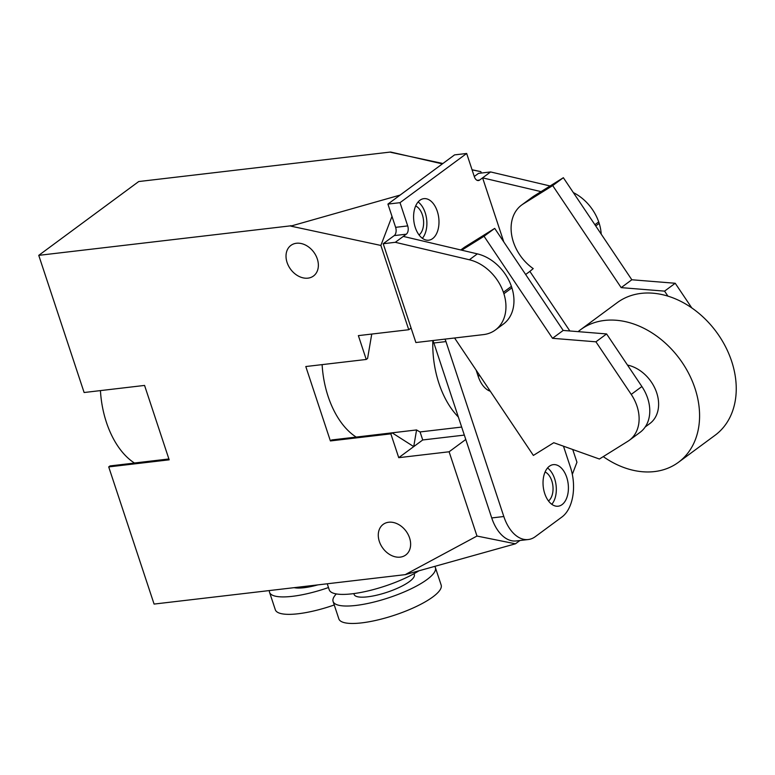 <?xml version="1.0" encoding="UTF-8"?>
<svg xmlns="http://www.w3.org/2000/svg" width="775" height="775" viewBox="0 0 775 775"><rect width="100%" height="100%" fill="white"/><g stroke="black" fill="none" stroke-linecap="round" stroke-linejoin="round"><path stroke-width="1.16" d="M548.497 500.97A15.529 9.31 83.3 0 0 552.188 494.993A15.529 9.31 83.3 0 0 545.096 471.985M419.062 234.97A15.529 9.31 83.3 0 0 423.45 219.761A15.529 9.31 83.3 0 0 415.671 205.976M336.321 593.921A53.882 13.979 -18.3 0 0 333.085 601.448L338.849 618.876A53.882 13.979 -18.3 0 0 361.683 622.877A53.882 13.979 -18.3 0 0 416.223 606.544A53.882 13.979 -18.3 0 0 441.159 585.048L435.395 567.61A53.882 13.979 -18.3 0 0 434.717 566.389M333.085 601.448A53.882 13.979 -18.3 0 0 355.909 605.44A53.882 13.979 -18.3 0 0 410.459 589.116A53.882 13.979 -18.3 0 0 435.395 567.61M519.918 540.514L515.452 543.808L406.274 574.343M405.984 574.556L154.08 604.074L108.713 466.908L110.05 465.92L168.911 459.032M327.244 583.788L329.239 589.823A53.882 13.979 -18.3 0 0 352.073 593.815A53.882 13.979 -18.3 0 0 418.907 570.817M353.855 593.592L354.146 594.473A31.697 8.225 -18.3 0 0 367.573 596.827A31.697 8.225 -18.3 0 0 399.668 587.227A31.697 8.225 -18.3 0 0 414.325 574.575L414.034 573.684M269.409 590.56A53.882 13.979 -18.3 0 0 269.555 592.333L275.319 609.77A53.882 13.979 -18.3 0 0 298.152 613.761A53.882 13.979 -18.3 0 0 334.248 604.975M269.555 592.333A53.882 13.979 -18.3 0 0 292.388 596.324A53.882 13.979 -18.3 0 0 328.484 587.537M391.995 216.37L380.874 245.443L290.751 226.116L400.123 195.077L442.38 163.883L390.619 152.026L138.715 181.544L38.75 255.353L84.117 392.518L144.567 385.427L169.173 459.827L108.713 466.908M100.44 390.6A76.066 45.618 83.3 0 0 134.433 463.004L168.892 458.965M356.103 437.09L416.572 429.941A76.066 45.618 83.3 0 0 420.069 431.937L461.677 427.064M322.119 364.628A76.066 45.618 83.3 0 0 356.113 437.022M371.748 334.054L367.582 358.467L366.246 359.455L305.796 366.536L330.392 440.936L331.729 439.948L392.189 432.867L413.734 446.613L416.572 429.941M330.392 440.936L390.852 433.845L392.189 432.867M572.735 449.5L576.949 462.249L572.318 474.368M515.452 543.808L476.983 536.048L405.897 574.265M472.091 169.88L480.849 171.643L472.052 169.754M442.893 163.506L390.716 152.317M290.751 226.116L290.945 225.622M390.852 433.845L398.738 457.676L422.724 439.968L420.069 431.937M411.079 327.999L408.754 329.724L358.37 335.623L366.246 359.455M433.864 342.996L491.728 517.942A38.033 22.804 83.3 0 0 516.15 540.95L528.24 539.536A38.033 22.804 83.3 0 1 503.818 516.518L445.964 341.581L433.864 342.996A12.042 7.227 83.3 0 0 432.838 340.545A76.066 45.618 83.3 0 0 458.345 416.998M422.724 439.968L464.332 435.095M398.738 457.676L449.113 451.777L465.775 439.473M480.849 171.643L481.304 173.038M449.113 451.777L476.983 536.048M380.874 245.443L408.754 329.724M38.75 255.353L290.654 225.835M388.692 522.243A19.017 14.396 53.6 0 1 408.086 534.411A19.017 14.396 53.6 0 1 405.751 554.987A19.017 14.396 53.6 0 1 382.869 548.235A19.017 14.396 53.6 0 1 383.16 524.384A19.017 14.396 53.6 0 1 388.692 522.243M296.428 243.263A19.017 14.396 53.6 0 1 315.822 255.43A19.017 14.396 53.6 0 1 313.488 276.007A19.017 14.396 53.6 0 1 290.606 269.254A19.017 14.396 53.6 0 1 290.896 245.404A19.017 14.396 53.6 0 1 296.428 243.263M480.025 375.914A22.184 13.301 -96.7 0 1 477.913 375.507M294.171 587.663A31.697 8.225 -18.3 0 0 304.052 587.712A31.697 8.225 -18.3 0 0 317.827 584.883M667.934 296.157L664.572 291.129L675.228 283.262L631.828 279.765L563.357 177.708L533.859 196.104A41.201 31.194 -126.4 0 0 532.328 197.15L521.662 205.017A41.201 31.194 53.6 0 1 523.193 203.98L552.691 185.583L621.172 287.632L664.572 291.129M569.857 330.973L529.868 271.386L533.219 268.605A41.201 31.194 53.6 0 1 521.662 205.017M454.576 337.997L533.374 455.429L553.757 442.719L599.404 459.023L627.944 441.227A38.033 28.791 -126.4 0 0 629.358 440.268A38.033 28.791 -126.4 0 0 631.228 394.407L595.927 341.814L606.592 333.938L563.192 330.441L494.712 228.392L465.213 246.789A41.201 31.194 -126.4 0 0 463.683 247.826L460.786 249.957M606.592 333.938L641.894 386.531A38.033 28.791 -126.4 0 1 640.024 432.392L629.358 440.268M529.868 271.386L525.653 274.495M552.691 185.583L563.357 177.708M621.172 287.632L631.828 279.765M645.226 426.957L649.828 423.557A34.226 25.914 -126.4 0 0 656.076 391.055A34.226 25.914 -126.4 0 0 627.479 365.064M603.26 456.62A82.402 62.378 -126.4 0 0 654.488 471.578A82.402 62.378 -126.4 0 0 678.445 462.307A82.402 62.378 -126.4 0 0 679.685 358.97A82.402 62.378 -126.4 0 0 580.553 329.724A82.402 62.378 -126.4 0 0 578.121 331.642M678.445 462.307L715.102 435.25A82.402 62.378 -126.4 0 0 716.342 331.903A82.402 62.378 -126.4 0 0 617.21 302.657L580.553 329.724M563.473 446.187L570.458 467.315A38.033 22.804 83.3 0 1 562.001 516.954L535.341 536.629A38.033 22.804 83.3 0 1 528.24 539.536M445.964 341.581A12.042 7.227 83.3 0 0 444.927 339.13M495.38 329.985A41.201 31.194 -126.4 0 1 483.406 334.616L415.884 342.531L383.208 243.728L395.298 242.304L469.35 259.77A41.201 31.194 -126.4 0 1 503.411 292.272L503.895 293.735A41.201 31.194 -126.4 0 1 495.38 329.985L503.382 324.086A41.201 31.194 -126.4 0 0 511.897 287.835L503.895 293.735M503.798 241.936L482.602 177.853L479.609 180.062A6.336 3.797 83.3 0 1 478.427 180.546A6.336 3.797 83.3 0 1 474.348 176.71L466.666 153.469L400.016 202.672L407.708 225.912A6.336 3.797 83.3 0 1 406.303 234.186L395.298 242.304M406.303 234.186L394.204 235.61L383.208 243.728M394.204 235.61A6.336 3.797 83.3 0 0 395.618 227.337L387.926 204.087L400.016 202.672M415.293 227.55A20.915 12.545 83.3 0 0 428.73 240.202A20.915 12.545 83.3 0 0 432.634 238.603A20.915 12.545 83.3 0 0 438.185 214.568A20.915 12.545 83.3 0 0 423.857 198.652A20.915 12.545 83.3 0 0 415.293 227.55M476.131 370.111L478.194 376.359A25.352 15.209 83.3 0 0 490.304 391.249M544.728 493.549A20.915 12.545 83.3 0 0 558.155 506.211A20.915 12.545 83.3 0 0 562.069 504.612A20.915 12.545 83.3 0 0 567.61 480.577A20.915 12.545 83.3 0 0 553.292 464.651A20.915 12.545 83.3 0 0 544.728 493.549M541.028 191.628L482.602 177.853L490.604 171.943L478.514 173.368L474.281 176.487M403.3 236.404L477.352 253.871L469.35 259.77M601.197 234.108A41.201 31.194 -126.4 0 0 599.201 223.374L598.707 221.912L594.9 224.721M599.201 223.374L595.723 225.942M422.375 238.303A20.915 12.545 83.3 0 0 426.657 219.383A20.915 12.545 83.3 0 0 418.122 201.975M488.25 390.338L489.219 389.631M551.81 504.302A20.915 12.545 83.3 0 0 556.092 485.392A20.915 12.545 83.3 0 0 547.547 467.974M466.666 153.469L454.576 154.884L387.926 204.087M490.604 171.943L550.095 185.981M598.707 221.912A41.201 31.194 -126.4 0 0 573.335 192.588M503.411 292.272L511.403 286.363L511.897 287.835M511.403 286.363A41.201 31.194 -126.4 0 0 477.352 253.871M691.794 307.937L675.228 283.262M595.927 341.814L552.527 338.307L484.046 236.259L461.726 250.18M552.527 338.307L563.192 330.441M484.046 236.259L494.712 228.392M503.818 516.518L491.728 517.942M407.708 225.912L395.618 227.337M490.032 390.842L489.412 390.91M479.609 180.062L477.158 180.352M631.228 394.407L641.894 386.531M460.883 249.986L465.213 246.789M523.193 203.98L533.859 196.104"/></g></svg>
